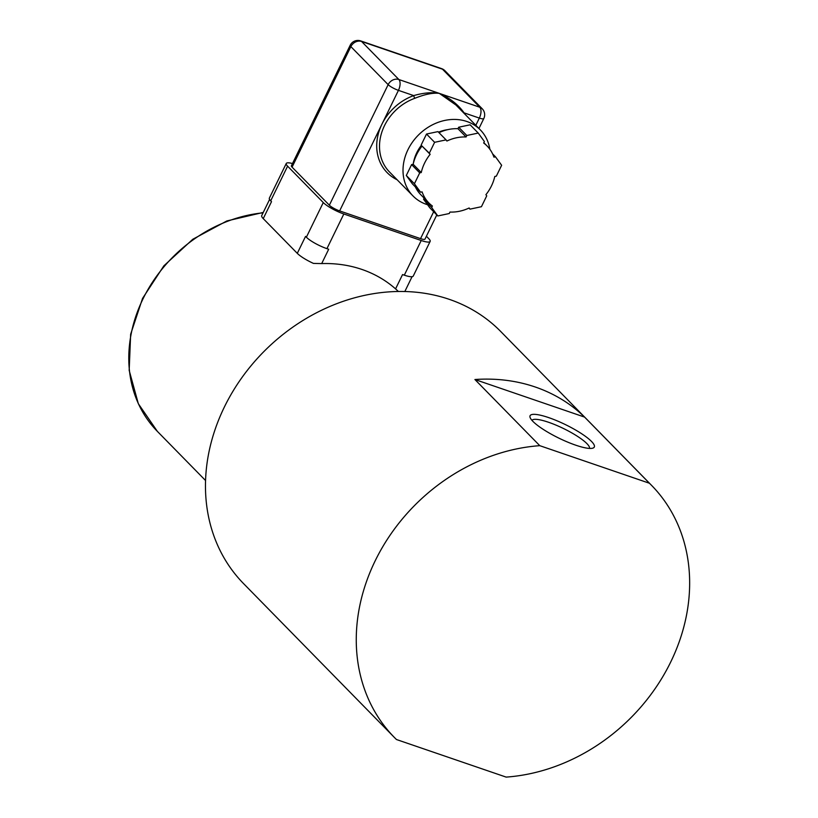 <?xml version="1.0" encoding="UTF-8"?>
<svg xmlns="http://www.w3.org/2000/svg" width="818" height="818" viewBox="0 0 818 818"><rect width="100%" height="100%" fill="white"/><g stroke="black" fill="none" stroke-linecap="round" stroke-linejoin="round"><path stroke-width="1.23" d="M548.684 417.609A35.716 7.505 -154 0 1 583.684 435.104A35.716 7.505 -154 0 1 592.835 448.131A35.716 7.505 -154 0 1 558.899 438.141A35.716 7.505 -154 0 1 530.125 417.548A35.716 7.505 -154 0 1 548.684 417.609M589.512 448.417A32.045 6.738 26 0 0 548.5 422.252A32.045 6.738 26 0 0 531.945 420.34M421.26 172.547L419.716 172.874L411.607 164.602L413.151 164.275L421.26 172.547A40.726 34.274 -44.4 0 1 430.145 154.326L429.317 153.181L434.614 142.312L446.066 139.888L446.894 141.033A40.726 34.274 -44.4 0 1 466.066 136.974L466.792 135.491L478.233 133.068L484.379 141.524L483.663 142.997A40.726 34.274 -44.4 0 1 487.109 146.003A40.726 34.274 -44.4 0 1 493.949 157.148L495.504 156.821L492.6 153.876M419.716 172.874L414.409 183.753L420.554 192.199L422.098 191.872A40.726 34.274 -44.4 0 0 428.939 203.028A40.726 34.274 -44.4 0 0 432.385 206.024L431.669 207.496L437.814 215.952L449.256 213.529L449.982 212.056A40.726 34.274 -44.4 0 0 469.154 207.987L469.982 209.142L481.434 206.709L486.73 195.839L485.902 194.694A40.726 34.274 -44.4 0 0 494.788 176.473L496.342 176.146L501.639 165.277L495.504 156.821M469.982 209.142L468.949 208.089M424.113 198.099L423.56 199.234L429.706 207.68L437.814 215.952M431.669 207.496L423.56 199.234M420.554 192.199L412.446 183.927L406.301 175.481L411.607 164.602M414.409 183.753L406.301 175.481M429.317 153.181L422.037 146.064L430.145 154.326M446.066 139.888L437.957 131.616L426.515 134.04L421.209 144.919M434.614 142.312L426.515 134.04M466.066 136.974L457.957 128.702A40.726 34.274 -44.4 0 0 438.99 132.669M413.151 164.275A40.726 34.274 -44.4 0 1 422.037 146.064M428.939 203.028L420.83 194.756A40.726 34.274 -44.4 0 1 415.339 186.882M466.792 135.491L458.683 127.23L457.957 128.702M478.233 133.068L470.125 124.806L458.683 127.23M413.356 163.426A36.442 30.665 -44.4 0 1 421.444 145.236M438.509 132.179A36.442 30.665 -44.4 0 1 447.835 129.633M427.558 204.735A47.158 39.683 -44.4 0 1 412.998 195.952L389.491 171.964A47.158 39.683 -44.4 0 1 414.89 98.272A2.147 0.552 70.2 0 1 413.704 95.594A49.305 41.493 135.6 0 0 381.894 124.264A49.305 41.493 135.6 0 0 397.149 179.776M464.501 113.753A49.305 41.493 135.6 0 0 464.072 112.853A2.147 1.115 -26.1 0 0 463.796 113.037M475.82 125.307L479.348 118.078L464.072 112.853C458.284 104.663 450.033 98.17 439.317 93.375L455.912 104.99L480.35 129.919A47.158 39.683 -44.4 0 1 489.849 149.244M414.89 98.272C424.89 94.244 433.029 92.618 439.317 93.375C432.201 92.045 423.652 92.782 413.704 95.594L398.438 90.358A8.579 4.264 108.9 0 0 398.867 79.52L361.576 41.473L442.487 69.203A8.579 4.264 -71.1 0 0 441.587 68.62L360.677 40.9A8.579 4.264 108.9 0 1 361.576 41.473A8.579 7.219 135.6 0 0 350.861 46.606L388.151 84.643A8.579 7.219 -44.4 0 1 398.867 79.52L479.777 107.24A8.579 7.219 -44.4 0 1 482.221 108.774L444.931 70.737A8.579 7.219 135.6 0 0 442.487 69.203L479.777 107.24A8.579 4.264 -71.1 0 1 479.348 118.078A8.579 1.8 26 0 0 483.806 118.528A8.579 8.579 0 0 0 482.221 108.774M436.802 214.919L425.012 239.081A8.579 1.8 -154 0 1 420.544 238.631L339.634 210.911A8.579 1.8 -154 0 1 329.357 205.195L292.067 167.148A8.579 1.8 -154 0 1 291.392 165.798L350.196 45.256A8.579 1.8 26 0 0 350.861 46.606L292.067 167.148M412.998 195.952A47.158 39.683 -44.4 0 1 438.407 122.25A47.158 39.683 -44.4 0 1 480.35 129.919M398.386 291.464L395.575 288.887A135.042 113.641 135.6 0 0 361.945 269.449A135.042 113.641 135.6 0 0 321.699 263.58L313.478 263.416A19.295 4.059 26 0 1 297.292 253.345L263.243 218.611L271.504 201.657L270.697 200.829A17.147 3.609 -154 0 1 269.357 198.13L286.259 163.477A17.147 3.609 -154 0 1 292.496 163.549M269.592 199.449L261.729 215.574A19.295 4.059 26 0 0 263.243 218.611M321.699 263.58L328.683 249.255L326.924 248.652A17.147 3.609 -154 0 1 306.372 237.21L305.554 236.392L297.292 253.345M426.393 236.249L428.806 238.713A17.147 3.609 -154 0 1 430.145 241.412L413.243 276.075A17.147 3.609 -154 0 1 404.317 275.165L402.558 274.562L395.575 288.887M430.145 241.412A17.147 3.609 -154 0 1 421.219 240.512L343.826 213.989A17.147 3.609 -154 0 1 323.274 202.557L287.599 166.166A17.147 3.609 -154 0 1 286.259 163.477M394.378 737.447L243.59 583.633A180.062 151.524 -44.4 0 1 264.848 350.605A180.062 151.524 -44.4 0 1 498.663 329.439A180.062 151.524 -44.4 0 1 500.749 331.525L651.537 485.34A180.062 151.524 -44.4 0 1 669.952 663.551A180.062 151.524 -44.4 0 1 506.137 777.1L396.464 739.523A180.062 151.524 -44.4 0 1 394.378 737.447A180.062 151.524 -44.4 0 1 375.963 559.236A180.062 151.524 -44.4 0 1 539.778 445.677L649.451 483.254A180.062 151.524 -44.4 0 1 651.537 485.34M584.594 417.098L474.921 379.521A180.062 151.524 -44.4 0 1 584.594 417.098L649.451 483.254M474.921 379.521L539.778 445.677M339.634 210.911L398.438 90.358A8.579 1.8 26 0 1 388.151 84.643L329.357 205.195M420.544 238.631L433.673 211.729M404.317 275.165L421.219 240.512M326.924 248.652L343.826 213.989M306.372 237.21L323.274 202.557M270.697 200.829L287.599 166.166M263.069 212.844A135.042 113.641 135.6 0 0 142.782 299.316A135.042 113.641 135.6 0 0 157.373 431.383L205.574 480.544M483.827 142.649L487.109 146.003M444.931 70.737A8.579 8.579 0 0 0 441.587 68.62M360.677 40.9A8.579 8.579 0 0 0 350.196 45.256M478.949 128.498L483.806 118.528M412.057 276.699L404.838 291.505M157.373 431.383L138.324 403.703L129.172 370.37L130.645 334.255L142.557 298.406L163.876 265.83L192.792 239.265L226.872 220.942L263.263 212.424"/></g></svg>
